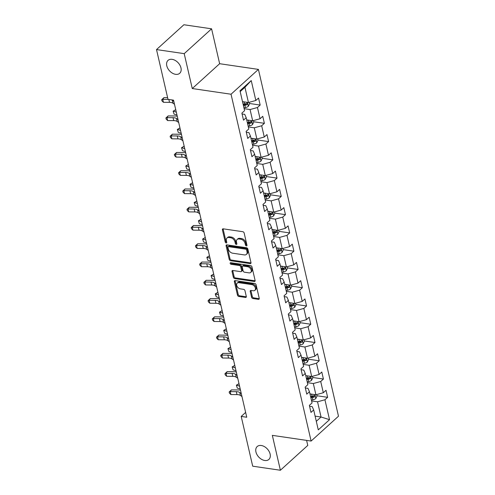 <?xml version="1.0" encoding="UTF-8"?>
<svg xmlns="http://www.w3.org/2000/svg" width="495" height="495" viewBox="0 0 495 495"><rect width="100%" height="100%" fill="white"/><g stroke="black" fill="none" stroke-linecap="round" stroke-linejoin="round"><path stroke-width="0.74" d="M246.392 245.916A0.934 0.631 -132.2 0 0 246.968 245.223L244.153 233.015A1.337 0.903 -132.2 0 0 242.797 231.703L223.226 228.832A1.337 0.903 -132.2 0 0 222.595 228.993A1.337 0.903 -132.2 0 0 222.404 229.822L225.225 242.036A0.934 0.631 -132.2 0 0 226.747 242.259L226.382 240.675A4.269 2.896 -132.2 0 1 226.988 238.027A4.269 2.896 -132.2 0 1 229.012 237.507L230.639 237.749A4.269 2.896 -132.2 0 1 234.97 241.937L235.335 243.515A0.934 0.631 -132.2 0 0 236.858 243.744L236.492 242.16A4.269 2.896 -132.2 0 1 237.105 239.512A4.269 2.896 -132.2 0 1 239.122 238.992L240.756 239.233A4.269 2.896 -132.2 0 1 245.081 243.422L245.446 245A0.934 0.631 -132.2 0 0 246.392 245.916M261.298 445.5A8.7 5.903 -132.2 0 0 257.183 446.552A8.7 5.903 -132.2 0 0 256.942 454.546A8.7 5.903 -132.2 0 0 264.757 460.492A8.7 5.903 -132.2 0 0 268.872 459.44A8.7 5.903 -132.2 0 0 269.113 451.446A8.7 5.903 -132.2 0 0 261.298 445.5M172.149 59.344A8.7 5.903 -132.2 0 0 168.034 60.39A8.7 5.903 -132.2 0 0 167.786 68.39A8.7 5.903 -132.2 0 0 175.607 74.33A8.7 5.903 -132.2 0 0 179.722 73.279A8.7 5.903 -132.2 0 0 179.963 65.284A8.7 5.903 -132.2 0 0 172.149 59.344M251.571 297.229A1.337 0.903 -132.2 0 0 252.92 298.535L258.415 299.345A1.337 0.903 -132.2 0 0 259.046 299.184A1.337 0.903 -132.2 0 0 259.238 298.355L256.107 284.792A1.337 0.903 -132.2 0 0 254.752 283.48L235.181 280.609A1.337 0.903 -132.2 0 0 234.55 280.77A1.337 0.903 -132.2 0 0 234.358 281.599L237.489 295.162A1.337 0.903 -132.2 0 0 238.844 296.468L245.477 297.446A1.337 0.903 -132.2 0 0 246.108 297.285A1.337 0.903 -132.2 0 0 246.293 296.456L244.957 290.652A1.337 0.903 -132.2 0 0 243.602 289.34L240.316 288.857A3.57 2.419 -132.2 0 1 237.105 286.419A3.57 2.419 -132.2 0 1 237.204 283.14A3.57 2.419 -132.2 0 1 238.893 282.707L251.782 284.6A3.57 2.419 -132.2 0 1 254.987 287.038A3.57 2.419 -132.2 0 1 254.888 290.317A3.57 2.419 -132.2 0 1 253.199 290.751L251.052 290.435A1.337 0.903 -132.2 0 0 250.421 290.596A1.337 0.903 -132.2 0 0 250.229 291.425L251.571 297.229L252.308 296.555A1.337 0.903 -132.2 0 0 253.663 297.866L259.151 298.671A1.337 0.903 -132.2 0 0 259.269 298.683M272.337 435.359L280.387 470.25L252.697 466.185L241.207 416.425L246.745 417.236L173.541 100.157L168.003 99.347L156.513 49.58L184.208 53.646L192.264 88.537L231.035 94.229L311.108 441.051L272.337 435.359M250.161 263.6A1.337 0.903 -132.2 0 0 250.792 263.439A1.337 0.903 -132.2 0 0 250.984 262.61L247.853 249.047A1.337 0.903 -132.2 0 0 246.498 247.741L226.927 244.864A1.337 0.903 -132.2 0 0 226.295 245.025A1.337 0.903 -132.2 0 0 226.104 245.854L229.235 259.417A1.337 0.903 -132.2 0 0 230.59 260.729L250.161 263.6L250.903 262.925A1.337 0.903 -132.2 0 0 251.015 262.938M251.98 266.916L255.111 280.479A1.337 0.903 -132.2 0 1 254.919 281.308A1.337 0.903 -132.2 0 1 254.288 281.469L234.717 278.598A1.337 0.903 -132.2 0 1 233.362 277.287L232.025 271.483A1.337 0.903 -132.2 0 1 232.211 270.654A1.337 0.903 -132.2 0 1 232.842 270.493L240.78 271.662A1.337 0.903 -132.2 0 0 241.412 271.501A1.337 0.903 -132.2 0 0 241.603 270.672L240.712 266.817A1.337 0.903 -132.2 0 0 239.363 265.512L231.097 264.299A0.934 0.631 -132.2 0 1 230.726 262.69L250.625 265.611A1.337 0.903 -132.2 0 1 251.98 266.916M231.035 94.229L258.415 69.399L338.487 416.215L311.108 441.051M316.942 395.746L327.634 397.312L326.013 390.289L323.309 392.739L320.717 381.496L323.414 379.046L321.793 372.023L319.096 374.474L316.497 363.231L319.201 360.781L317.58 353.758L314.876 356.208L312.283 344.966L314.981 342.515L313.36 335.492L310.662 337.936L308.063 326.7L310.767 324.25L309.146 317.227L306.442 319.671L303.85 308.435L306.547 305.984L304.926 298.955L302.228 301.406L299.63 290.169L302.334 287.719L300.706 280.69L298.009 283.14L295.416 271.904L298.114 269.453L296.493 262.424L293.789 264.875L291.196 253.638L293.9 251.188L292.273 244.159L289.575 246.609L286.976 235.373L289.68 232.922L288.059 225.893L285.355 228.344L282.763 217.101L285.46 214.657L283.839 207.628L281.141 210.078L278.543 198.835L281.247 196.385L279.626 189.362L276.922 191.812L274.329 180.57L277.027 178.12L275.406 171.097L272.708 173.547L270.109 162.304L272.813 159.854L271.192 152.831L268.488 155.282L265.895 144.039L268.593 141.589L266.972 134.566L264.274 137.016L261.676 125.773L264.38 123.323L262.758 116.3L260.054 118.751L257.462 107.508L260.16 105.058L258.538 98.035L255.841 100.485L251.243 80.58L239.995 90.777L244.592 110.682L241.888 113.132L243.509 120.161L246.213 117.711L244.74 114.376L242.086 113.986M327.634 397.312L324.93 399.762L329.528 419.667L318.279 429.87L313.681 409.965L310.984 412.415L309.363 405.386L312.06 402.936L309.468 391.7L306.764 394.15L305.143 387.121L307.847 384.671L305.248 373.434L302.55 375.884L300.929 368.855L303.627 366.405L301.034 355.169L298.33 357.619L296.709 350.59L299.413 348.14L296.814 336.903L294.117 339.347L292.496 332.324L295.193 329.874L292.601 318.632L289.897 321.082L288.276 314.059L290.98 311.609L288.381 300.366L285.683 302.816L284.062 295.793L286.76 293.343L284.167 282.101L281.463 284.551L279.842 277.528L282.546 275.078L279.947 263.835L277.25 266.285L275.628 259.262L278.326 256.812L275.734 245.57L273.03 248.02L271.409 240.997L274.112 238.547L271.514 227.304L268.816 229.754L267.189 222.731L269.893 220.281L267.3 209.038L264.596 211.489L262.975 204.466L265.673 202.016L263.08 190.773L260.382 193.223L258.755 186.2L261.459 183.75L258.86 172.508L256.163 174.958L254.541 167.929L257.239 165.485L254.647 154.242L251.943 156.692L250.322 149.663L253.025 147.219L250.427 135.976L247.729 138.427L246.108 131.398L248.806 128.948L246.213 117.711M307.383 382.66L313.323 383.532L315.921 394.769L309.975 393.896M305.341 387.975L307.995 388.365L309.468 391.7M315.921 394.769L323.309 392.739M313.323 383.532L320.717 381.496M303.163 364.394L309.109 365.267L311.702 376.503L305.762 375.631M301.121 369.709L303.781 370.099L305.248 373.434M311.702 376.503L319.096 374.474M309.109 365.267L316.497 363.231M298.949 346.129L304.889 347.001L307.488 358.238L301.542 357.365M296.907 351.444L299.562 351.834L301.034 355.169M307.488 358.238L314.876 356.208M304.889 347.001L312.283 344.966M294.729 327.863L300.675 328.736L303.268 339.972L297.322 339.1M292.687 333.178L295.348 333.568L296.814 336.903M303.268 339.972L310.662 337.936M300.675 328.736L308.063 326.7M290.509 309.598L296.456 310.47L299.054 321.707L293.108 320.834M288.474 314.913L291.128 315.303L292.601 318.632M299.054 321.707L306.442 319.671M296.456 310.47L303.85 308.435M286.296 291.326L292.242 292.199L294.834 303.441L288.888 302.569M284.254 296.641L286.908 297.031L288.381 300.366M294.834 303.441L302.228 301.406M292.242 292.199L299.63 290.169M282.076 273.061L288.022 273.933L290.615 285.176L284.675 284.303M280.04 278.376L282.695 278.765L284.167 282.101M290.615 285.176L298.009 283.14M288.022 273.933L295.416 271.904M277.862 254.795L283.802 255.667L286.401 266.91L280.455 266.038M275.82 260.11L278.475 260.5L279.947 263.835M286.401 266.91L293.789 264.875M283.802 255.667L291.196 253.638M273.642 236.53L279.588 237.402L282.181 248.645L276.241 247.772M271.606 241.845L274.261 242.234L275.734 245.57M282.181 248.645L289.575 246.609M279.588 237.402L286.976 235.373M269.428 218.264L275.369 219.137L277.967 230.379L272.021 229.507M267.387 223.579L270.041 223.969L271.514 227.304M277.967 230.379L285.355 228.344M275.369 219.137L282.763 217.101M265.209 199.999L271.155 200.871L273.747 212.114L267.807 211.241M263.173 205.314L265.827 205.703L267.3 209.038M273.747 212.114L281.141 210.078M271.155 200.871L278.543 198.835M260.995 181.733L266.935 182.606L269.534 193.848L263.588 192.976M258.953 187.048L261.608 187.438L263.08 190.773M269.534 193.848L276.922 191.812M266.935 182.606L274.329 180.57M256.775 163.468L262.721 164.34L265.314 175.583L259.374 174.71M254.739 168.783L257.394 169.172L258.86 172.508M265.314 175.583L272.708 173.547M262.721 164.34L270.109 162.304M252.561 145.202L258.501 146.075L261.1 157.317L255.154 156.445M250.519 150.517L253.174 150.907L254.647 154.242M261.1 157.317L268.488 155.282M258.501 146.075L265.895 144.039M248.342 126.937L254.288 127.809L256.88 139.052L250.94 138.179M246.306 132.252L248.96 132.641L250.427 135.976M256.88 139.052L264.274 137.016M254.288 127.809L261.676 125.773M244.128 108.671L250.068 109.543L252.667 120.78L246.72 119.914M252.667 120.78L260.054 118.751M250.068 109.543L257.462 107.508M251.243 80.58L244.932 87.293L248.447 102.515L242.501 101.642M248.447 102.515L255.841 100.485M192.264 88.537L219.644 63.706L211.588 28.815L184.208 53.646M211.588 28.815L183.893 24.75L156.513 49.58M280.387 470.25L307.766 445.42L306.609 440.389M219.644 63.706L258.415 69.399M245.631 412.409L241.207 416.425M244.932 87.293L240.186 91.6M315.111 416.147L321.057 417.019L317.543 401.798L311.596 400.925M316.305 421.325L321.057 417.019L329.528 419.667M309.561 406.24L312.215 406.63L313.681 409.965M317.543 401.798L324.93 399.762M249.468 103.492L260.16 105.058M253.688 121.758L264.38 123.323M257.901 140.023L268.593 141.589M262.121 158.289L272.813 159.854M266.335 176.554L277.027 178.12M270.555 194.82L281.247 196.385M274.768 213.085L285.46 214.657M278.988 231.351L289.68 232.922M283.202 249.616L293.9 251.188M287.422 267.882L298.114 269.453M291.642 286.147L302.334 287.719M295.855 304.413L306.547 305.984M300.075 322.678L310.767 324.25M304.289 340.944L314.981 342.515M308.509 359.209L319.201 360.781M312.722 377.475L323.414 379.046M246.968 245.204A0.934 0.631 -132.2 0 1 246.188 244.332L245.823 242.748A4.269 2.896 -132.2 0 0 241.492 238.565L240.756 239.233M237.105 239.512L237.841 238.838A4.269 2.896 -132.2 0 1 239.865 238.324L241.492 238.565M226.988 238.027L227.731 237.353A4.269 2.896 -132.2 0 1 229.748 236.839L231.382 237.08A4.269 2.896 -132.2 0 1 235.713 241.269L236.078 242.847A0.934 0.631 -132.2 0 0 236.851 243.719M223.115 228.82A1.337 0.903 -132.2 0 0 223.146 229.154L225.961 241.362A0.934 0.631 -132.2 0 0 226.741 242.234M226.815 244.858A1.337 0.903 -132.2 0 0 226.846 245.186L229.977 258.749A1.337 0.903 -132.2 0 0 231.326 260.054L250.903 262.925M246.621 250.086A0.934 0.631 -132.2 0 0 245.675 249.171L228.492 246.652A0.934 0.631 -132.2 0 0 227.917 247.345L228.306 249.01A4.269 2.896 -132.2 0 0 232.631 253.199L244.375 254.919A4.269 2.896 -132.2 0 0 246.399 254.405A4.269 2.896 -132.2 0 0 247.005 251.757L246.621 250.086L247.364 249.418A0.934 0.631 -132.2 0 0 246.417 248.502L245.675 249.171M228.053 246.764L228.795 246.089A0.934 0.631 -132.2 0 1 229.235 245.978L246.417 248.502M246.399 254.405L247.135 253.737A4.269 2.896 -132.2 0 0 247.748 251.083L247.005 251.757M247.364 249.418L247.748 251.083M232.73 270.487A1.337 0.903 -132.2 0 0 232.761 270.815L234.104 276.618A1.337 0.903 -132.2 0 0 235.453 277.924L255.03 280.801A1.337 0.903 -132.2 0 0 255.142 280.807M241.412 271.501L242.154 270.827A1.337 0.903 -132.2 0 0 242.346 269.998L241.455 266.149A1.337 0.903 -132.2 0 0 240.1 264.837L231.839 263.625L231.097 264.299M230.893 262.715A0.934 0.631 -132.2 0 0 231.839 263.625M249.016 272.869A3.57 2.419 -132.2 0 0 250.705 272.436A3.57 2.419 -132.2 0 0 250.804 269.156A3.57 2.419 -132.2 0 0 247.599 266.718L243.057 266.056A1.337 0.903 -132.2 0 0 242.426 266.217A1.337 0.903 -132.2 0 0 242.234 267.046L243.125 270.895A1.337 0.903 -132.2 0 0 244.481 272.201L249.016 272.869M250.705 272.436L251.448 271.767A3.57 2.419 -132.2 0 0 251.547 268.488A3.57 2.419 -132.2 0 0 248.342 266.05L247.599 266.718M242.426 266.217L243.169 265.543A1.337 0.903 -132.2 0 1 243.8 265.382L248.342 266.05M250.94 290.423A1.337 0.903 -132.2 0 0 250.971 290.751L252.308 296.555M254.888 290.317L255.624 289.649A3.57 2.419 -132.2 0 0 255.729 286.364A3.57 2.419 -132.2 0 0 252.518 283.932L251.782 284.6M237.204 283.14L237.947 282.466A3.57 2.419 -132.2 0 1 239.636 282.039L252.518 283.932M235.069 280.597A1.337 0.903 -132.2 0 0 235.1 280.925L238.231 294.488A1.337 0.903 -132.2 0 0 239.58 295.8L246.213 296.771A1.337 0.903 -132.2 0 0 246.324 296.783M243.54 101.797L242.575 101.964M249.195 102.31L249.536 103.789L248.329 106.301A3.601 1.683 167 0 1 245.402 107.564L243.93 107.817M243.416 105.596L244.889 105.336A3.601 1.683 -13 0 0 247.123 104.563C247.766 103.603 247.661 103.133 246.801 103.158A3.601 1.683 167 0 1 244.561 103.931L243.088 104.191M247.123 104.563L245.526 104.327A1.838 0.86 167 0 1 244.901 104.495L243.231 104.785M247.172 103.065L246.801 103.158M174.494 104.284L172.984 103.201A6.794 3.174 -13 0 0 169.513 102.347L163.43 102.304L162.75 99.371L161.692 99.724L163.938 97.645L167.619 97.676M173.819 101.357L172.31 100.275A6.794 3.174 -13 0 0 171.518 99.86M168.498 99.415L162.75 99.371L163.938 97.645M163.43 102.304L161.964 100.893L161.692 99.724M247.76 120.062L246.795 120.229M253.415 120.576L253.756 122.055L252.543 124.573A3.601 1.683 167 0 1 249.616 125.829L248.144 126.083M247.63 123.861L249.103 123.602A3.601 1.683 -13 0 0 251.342 122.828C251.986 121.869 251.875 121.405 251.015 121.424A3.601 1.683 167 0 1 248.781 122.197L247.308 122.457M251.342 122.828L249.746 122.593A1.838 0.86 167 0 1 249.121 122.76L247.444 123.051M251.386 121.331L251.015 121.424M173.114 111.196L174.048 114.11L173.114 111.196L175.737 109.667L173.374 111.183L176.313 112.173M174.048 114.11L176.993 115.1M251.974 138.328L251.008 138.495M257.629 138.841L257.969 140.32L256.763 142.838A3.601 1.683 167 0 1 253.836 144.095L252.363 144.354M251.85 142.127L253.322 141.873A3.601 1.683 -13 0 0 255.556 141.094C256.2 140.135 256.094 139.67 255.234 139.689A3.601 1.683 167 0 1 252.995 140.462L251.522 140.722M255.556 141.094L253.966 140.858A1.838 0.86 167 0 1 253.335 141.025L251.664 141.316M255.606 139.596L255.234 139.689M177.328 129.467L178.268 132.375L177.328 129.467L179.957 127.933L177.587 129.449L180.533 130.439M178.268 132.375L181.207 133.365M178.714 122.55L177.198 121.473A6.794 3.174 -13 0 0 173.726 120.613L167.644 120.57L166.97 117.643L165.912 117.989L168.158 115.917L174.24 115.96A10.197 4.764 167 0 1 177.272 116.306M178.033 119.623L176.523 118.54A6.794 3.174 -13 0 0 173.052 117.686L166.97 117.643L168.158 115.917M167.644 120.57L166.184 119.159L165.912 117.989M182.927 140.815L181.417 139.739A6.794 3.174 -13 0 0 177.946 138.878L171.864 138.835L171.19 135.908L170.125 136.255L172.378 134.182L178.46 134.225A10.197 4.764 167 0 1 181.486 134.572M182.253 137.888L180.743 136.812A6.794 3.174 -13 0 0 177.272 135.952L171.19 135.908L172.378 134.182M171.864 138.835L170.398 137.424L170.125 136.255M256.193 156.593L255.228 156.76M261.849 157.107L262.189 158.586L260.976 161.104A3.601 1.683 167 0 1 258.05 162.36L256.577 162.62M256.063 160.392L257.536 160.139A3.601 1.683 -13 0 0 259.776 159.359C260.42 158.4 260.308 157.936 259.448 157.954A3.601 1.683 167 0 1 257.214 158.734L255.742 158.988M259.776 159.359L258.18 159.124A1.838 0.86 167 0 1 257.555 159.291L255.878 159.582M259.826 157.862L259.448 157.954M181.547 147.733L182.482 150.641L181.547 147.733L184.171 146.198L181.807 147.714L184.753 148.704M182.482 150.641L185.427 151.631M260.407 174.859L259.448 175.026M266.062 175.372L266.409 176.857L265.196 179.369A3.601 1.683 167 0 1 262.27 180.626L260.797 180.885M260.283 178.658L261.756 178.404A3.601 1.683 -13 0 0 263.99 177.625C264.633 176.666 264.528 176.201 263.668 176.22A3.601 1.683 167 0 1 261.428 177L259.962 177.253M263.99 177.625L262.399 177.389A1.838 0.86 167 0 1 261.768 177.556L260.098 177.847M264.039 176.133L263.668 176.22M185.761 165.998L186.702 168.906L185.761 165.998L188.391 164.464L186.021 165.98L188.966 166.97M186.702 168.906L189.641 169.896M264.627 193.124L263.662 193.297M270.282 193.638L270.623 195.123L269.41 197.635A3.601 1.683 167 0 1 266.483 198.891L265.017 199.151M264.503 196.923L265.97 196.67A3.601 1.683 -13 0 0 268.21 195.89C268.853 194.931 268.742 194.467 267.882 194.486A3.601 1.683 167 0 1 265.648 195.265L264.175 195.519M268.21 195.89L266.613 195.661A1.838 0.86 167 0 1 265.988 195.822L264.311 196.113M268.259 194.399L267.882 194.486M192.605 182.735L190.241 184.245L190.915 187.172L189.981 184.264L192.605 182.729M189.981 184.264L193.186 185.235M190.915 187.172L193.861 188.162M187.147 159.081L185.631 158.004A6.794 3.174 -13 0 0 182.16 157.144L176.078 157.101L175.403 154.174L174.345 154.52L176.591 152.448L182.674 152.491A10.197 4.764 167 0 1 185.705 152.844M186.467 156.154L184.957 155.077A6.794 3.174 -13 0 0 181.486 154.217L175.403 154.174L176.591 152.448M176.078 157.101L174.617 155.69L174.345 154.52M191.361 177.346L189.851 176.269A6.794 3.174 -13 0 0 186.38 175.409L180.298 175.366L179.623 172.439L178.559 172.786L180.811 170.713L186.893 170.756A10.197 4.764 167 0 1 189.919 171.109M190.686 174.419L189.177 173.343A6.794 3.174 -13 0 0 185.705 172.483L179.623 172.439L180.811 170.713M180.298 175.366L178.831 173.955L178.559 172.786M195.581 195.612L194.065 194.535A6.794 3.174 -13 0 0 190.6 193.675L184.511 193.632L183.837 190.705L182.779 191.051L185.025 188.979L191.107 189.022A10.197 4.764 167 0 1 194.139 189.375M194.906 192.685L193.39 191.608A6.794 3.174 -13 0 0 189.919 190.748L183.837 190.705L185.025 188.979M184.511 193.632L183.051 192.221L182.779 191.051M199.794 213.877L198.285 212.801A6.794 3.174 -13 0 0 194.813 211.94L188.731 211.897L188.057 208.97L186.999 209.317L189.245 207.244L195.327 207.287A10.197 4.764 167 0 1 198.353 207.64M199.12 210.95L197.61 209.874A6.794 3.174 -13 0 0 194.139 209.014L188.057 208.97L189.245 207.244M188.731 211.897L187.265 210.486L186.999 209.317M204.014 232.143L202.504 231.066A6.794 3.174 -13 0 0 199.033 230.206L192.945 230.163L192.27 227.236L191.212 227.582L193.458 225.51L199.541 225.553A10.197 4.764 167 0 1 202.573 225.906M203.34 229.216L201.824 228.139A6.794 3.174 -13 0 0 198.353 227.279L192.27 227.236L193.458 225.51M192.945 230.163L191.485 228.752L191.212 227.582M208.228 250.408L206.718 249.332A6.794 3.174 -13 0 0 203.247 248.471L197.165 248.428L196.49 245.501L195.432 245.848L197.678 243.775L203.761 243.818A10.197 4.764 167 0 1 206.792 244.171M207.554 247.481L206.044 246.405A6.794 3.174 -13 0 0 202.573 245.545L196.49 245.501L197.678 243.775M197.165 248.428L195.698 247.017L195.432 245.848M212.448 268.674L210.938 267.597A6.794 3.174 -13 0 0 207.467 266.743L201.378 266.694L200.704 263.767L199.646 264.113L201.892 262.041L207.98 262.084A10.197 4.764 167 0 1 211.006 262.437M211.773 265.747L210.257 264.67A6.794 3.174 -13 0 0 206.786 263.81L200.704 263.767L201.892 262.041M201.378 266.694L199.918 265.283L199.646 264.113M216.662 286.945L215.152 285.863A6.794 3.174 -13 0 0 211.681 285.009L205.598 284.959L204.924 282.032L203.866 282.379L206.112 280.306L212.194 280.356A10.197 4.764 167 0 1 215.226 280.702M215.987 284.012L214.477 282.936A6.794 3.174 -13 0 0 211.006 282.082L204.924 282.032L206.112 280.306M205.598 284.959L204.132 283.555L203.866 282.379M220.881 305.211L219.372 304.128A6.794 3.174 -13 0 0 215.9 303.274L209.818 303.225L209.138 300.298L208.079 300.644L210.326 298.572L216.414 298.621A10.197 4.764 167 0 1 219.44 298.968M220.207 302.284L218.691 301.201A6.794 3.174 -13 0 0 215.226 300.347L209.138 300.298L210.326 298.572M209.818 303.225L208.352 301.82L208.079 300.644M225.101 323.476L223.585 322.394A6.794 3.174 -13 0 0 220.114 321.54L214.032 321.49L213.357 318.563L212.299 318.91L214.545 316.837L220.628 316.887A10.197 4.764 167 0 1 223.66 317.233M224.421 320.55L222.911 319.467A6.794 3.174 -13 0 0 219.44 318.613L213.357 318.563L214.545 316.837M214.032 321.49L212.565 320.086L212.299 318.91M229.315 341.742L227.805 340.659A6.794 3.174 -13 0 0 224.334 339.805L218.252 339.756L217.571 336.829L216.513 337.182L218.759 335.103L224.848 335.152A10.197 4.764 167 0 1 227.873 335.499M228.641 338.815L227.131 337.732A6.794 3.174 -13 0 0 223.66 336.878L217.571 336.829L218.759 335.103M218.252 339.756L216.785 338.351L216.513 337.182M233.535 360.007L232.019 358.925A6.794 3.174 -13 0 0 228.548 358.071L222.465 358.021L221.791 355.094L220.733 355.447L222.979 353.368L229.061 353.418A10.197 4.764 167 0 1 232.093 353.764M232.854 357.081L231.344 355.998A6.794 3.174 -13 0 0 227.873 355.144L221.791 355.094L222.979 353.368M222.465 358.021L221.005 356.617L220.733 355.447M237.749 378.273L236.239 377.19A6.794 3.174 -13 0 0 232.768 376.336L226.685 376.287L226.005 373.36L224.947 373.713L227.199 371.634L233.281 371.683A10.197 4.764 167 0 1 236.307 372.03M237.074 375.346L235.564 374.263A6.794 3.174 -13 0 0 232.093 373.409L226.005 373.36L227.199 371.634M226.685 376.287L225.219 374.882L224.947 373.713M241.968 396.538L240.452 395.462A6.794 3.174 -13 0 0 236.981 394.602L230.899 394.558L230.225 391.625L229.166 391.978L231.412 389.899L237.495 389.949A10.197 4.764 167 0 1 240.527 390.295M241.288 393.612L239.778 392.529A6.794 3.174 -13 0 0 236.307 391.675L230.225 391.625L231.412 389.899M230.899 394.558L229.439 393.148L229.166 391.978M268.841 211.39L267.882 211.563M274.496 211.903L274.843 213.388L273.63 215.9A3.601 1.683 167 0 1 270.703 217.156L269.231 217.416M268.717 215.189L270.19 214.935A3.601 1.683 -13 0 0 272.423 214.156C273.067 213.203 272.962 212.732 272.101 212.751A3.601 1.683 167 0 1 269.862 213.531L268.395 213.784M272.423 214.156L270.833 213.927A1.838 0.86 167 0 1 270.202 214.088L268.531 214.378M272.473 212.664L272.101 212.751M194.195 202.529L195.135 205.444L194.195 202.529L196.824 200.995L194.461 202.511L197.4 203.501M195.135 205.444L198.074 206.427M273.061 229.661L272.095 229.829M278.716 230.175L279.056 231.654L277.85 234.166A3.601 1.683 167 0 1 274.917 235.422L273.45 235.682M272.937 233.454L274.403 233.201A3.601 1.683 -13 0 0 276.643 232.421C277.287 231.468 277.175 230.998 276.315 231.017A3.601 1.683 167 0 1 274.082 231.796L272.609 232.05M276.643 232.421L275.047 232.192A1.838 0.86 167 0 1 274.422 232.353L272.745 232.644M276.693 230.93L276.315 231.017M198.415 220.795L199.349 223.709L198.415 220.795L201.038 219.266L198.674 220.776L201.62 221.766M199.349 223.709L202.294 224.693M277.28 247.927L276.315 248.094M282.93 248.44L283.276 249.919L282.063 252.431A3.601 1.683 167 0 1 279.137 253.688L277.664 253.947M277.151 251.72L278.623 251.466A3.601 1.683 -13 0 0 280.857 250.693C281.5 249.734 281.395 249.263 280.535 249.282A3.601 1.683 167 0 1 278.301 250.062L276.829 250.315M280.857 250.693L279.267 250.458A1.838 0.86 167 0 1 278.635 250.619L276.965 250.909M280.906 249.195L280.535 249.282M202.628 239.06L203.569 241.975L202.628 239.06L205.258 237.532L202.894 239.048L205.833 240.032M203.569 241.975L206.508 242.958M281.494 266.192L280.529 266.36M287.149 266.706L287.49 268.185L286.283 270.697A3.601 1.683 167 0 1 283.357 271.959L281.884 272.213M281.37 269.985L282.843 269.732A3.601 1.683 -13 0 0 285.077 268.958C285.72 267.999 285.609 267.529 284.749 267.554A3.601 1.683 167 0 1 282.515 268.327L281.042 268.581M285.077 268.958L283.48 268.723A1.838 0.86 167 0 1 282.855 268.884L281.179 269.175M285.126 267.461L284.749 267.554M206.848 257.326L207.782 260.24L206.848 257.326L209.472 255.797L207.108 257.313L210.053 258.297M207.782 260.24L210.728 261.23M285.714 284.458L284.749 284.625M291.369 284.971L291.71 286.45L290.497 288.962A3.601 1.683 167 0 1 287.57 290.225L286.098 290.478M285.584 288.251L287.057 287.997A3.601 1.683 -13 0 0 289.29 287.224C289.934 286.265 289.829 285.794 288.969 285.819A3.601 1.683 167 0 1 286.735 286.593L285.262 286.846M289.29 287.224L287.7 286.989A1.838 0.86 167 0 1 287.069 287.149L285.398 287.447M289.34 285.726L288.969 285.819M211.062 275.591L212.002 278.506L211.062 275.591L213.692 274.063L211.328 275.579L214.267 276.563M212.002 278.506L214.941 279.496M289.928 302.723L288.962 302.89M295.583 303.237L295.923 304.716L294.717 307.228A3.601 1.683 167 0 1 291.79 308.49L290.317 308.744M289.804 306.523L291.277 306.263A3.601 1.683 -13 0 0 293.51 305.489C294.154 304.53 294.049 304.06 293.188 304.085A3.601 1.683 167 0 1 290.949 304.858L289.476 305.112M293.51 305.489L291.914 305.254A1.838 0.86 167 0 1 291.289 305.415L289.618 305.712M293.56 303.992L293.188 304.085M217.911 292.328L215.542 293.844L216.216 296.771L215.282 293.857L217.905 292.328M215.282 293.857L218.487 294.834M216.216 296.771L219.161 297.761M294.148 320.989L293.182 321.156M299.803 321.502L300.143 322.981L298.93 325.493A3.601 1.683 167 0 1 296.004 326.756L294.531 327.009M294.018 324.788L295.49 324.528A3.601 1.683 -13 0 0 297.73 323.755C298.374 322.796 298.262 322.325 297.402 322.35A3.601 1.683 167 0 1 295.169 323.124L293.696 323.384M297.73 323.755L296.134 323.52A1.838 0.86 167 0 1 295.503 323.687L293.832 323.978M297.773 322.257L297.402 322.35M222.125 310.6L219.761 312.11L220.436 315.037L219.495 312.122L222.125 310.594M219.495 312.122L222.701 313.1M220.436 315.037L223.381 316.027M298.361 339.254L297.396 339.421M304.017 339.768L304.357 341.247L303.15 343.759A3.601 1.683 167 0 1 300.224 345.021L298.751 345.275M298.238 343.054L299.71 342.794A3.601 1.683 -13 0 0 301.944 342.02C302.587 341.061 302.482 340.591 301.622 340.616A3.601 1.683 167 0 1 299.382 341.389L297.91 341.649M301.944 342.02L300.347 341.785A1.838 0.86 167 0 1 299.723 341.952L298.052 342.243M301.993 340.523L301.622 340.616M223.715 330.388L224.656 333.302L223.715 330.388L226.339 328.859L223.975 330.375L226.92 331.365M224.656 333.302L227.595 334.292M302.581 357.52L301.616 357.687M308.237 358.034L308.577 359.512L307.364 362.024A3.601 1.683 167 0 1 304.437 363.287L302.965 363.54M302.451 361.319L303.924 361.059A3.601 1.683 -13 0 0 306.164 360.286C306.807 359.327 306.696 358.856 305.836 358.881A3.601 1.683 167 0 1 303.602 359.655L302.129 359.914M306.164 360.286L304.567 360.051A1.838 0.86 167 0 1 303.942 360.218L302.266 360.509M306.207 358.788L305.836 358.881M227.935 348.653L228.869 351.568L227.935 348.653L230.559 347.125L228.195 348.641L231.134 349.631M228.869 351.568L231.815 352.558M306.795 375.785L305.83 375.953M312.45 376.299L312.791 377.778L311.584 380.29A3.601 1.683 167 0 1 308.657 381.552L307.185 381.806M306.671 379.585L308.144 379.325A3.601 1.683 -13 0 0 310.377 378.551C311.021 377.592 310.916 377.122 310.056 377.147A3.601 1.683 167 0 1 307.816 377.92L306.343 378.18M310.377 378.551L308.781 378.316A1.838 0.86 167 0 1 308.156 378.483L306.485 378.774M310.427 377.054L310.056 377.147M232.149 366.919L233.089 369.833L232.149 366.919L234.779 365.39L232.409 366.906L235.354 367.896M233.089 369.833L236.028 370.823M311.015 394.051L310.049 394.218M316.67 394.565L317.01 396.043L315.798 398.555A3.601 1.683 167 0 1 312.871 399.818L311.398 400.071M310.885 397.85L312.357 397.59A3.601 1.683 -13 0 0 314.597 396.817C315.241 395.858 315.129 395.387 314.269 395.412A3.601 1.683 167 0 1 312.036 396.186L310.563 396.446M314.597 396.817L313.001 396.582A1.838 0.86 167 0 1 312.376 396.749L310.699 397.039M314.647 395.319L314.269 395.412M236.369 385.184L237.303 388.099L236.369 385.184L238.992 383.656L236.629 385.172L239.574 386.162M237.303 388.099L240.248 389.089M245.823 242.748L245.081 243.422M239.865 238.324L239.122 238.992M236.078 242.847L235.335 243.515M235.713 241.269L234.97 241.937M231.382 237.08L230.639 237.749M229.748 236.839L229.012 237.507M225.961 241.362L225.225 242.036M223.146 229.154L222.404 229.822M246.188 244.332L245.446 245M231.326 260.054L230.59 260.729M229.977 258.749L229.235 259.417M226.846 245.186L226.104 245.854M229.235 245.978L228.492 246.652M255.03 280.801L254.288 281.469M235.453 277.924L234.717 278.598M234.104 276.618L233.362 277.287M232.761 270.815L232.025 271.483M242.346 269.998L241.603 270.672M241.455 266.149L240.712 266.817M240.1 264.837L239.363 265.512M243.8 265.382L243.057 266.056M250.971 290.751L250.229 291.425M239.636 282.039L238.893 282.707M246.213 296.771L245.477 297.446M239.58 295.8L238.844 296.468M238.231 294.488L237.489 295.162M235.1 280.925L234.358 281.599M259.151 298.671L258.415 299.345M253.663 297.866L252.92 298.535M248.36 106.239L247.463 102.372M244.561 103.931L244.091 101.877M245.402 107.564L244.889 105.336M172.984 103.201L172.31 100.275M169.513 102.347L168.845 99.47M252.574 124.505L251.683 120.638M248.781 122.197L248.304 120.143M249.616 125.829L249.103 123.602M256.794 142.77L255.903 138.903M252.995 140.462L252.524 138.408M253.836 144.095L253.322 141.873M177.198 121.473L176.523 118.54M173.726 120.613L173.052 117.686M181.417 139.739L180.743 136.812M177.946 138.878L177.272 135.952M261.007 161.042L260.116 157.169M257.214 158.734L256.738 156.674M258.05 162.36L257.536 160.139M265.227 179.308L264.336 175.434M261.428 177L260.958 174.939M262.27 180.626L261.756 178.404M269.441 197.573L268.55 193.7M265.648 195.265L265.172 193.205M266.483 198.891L265.97 196.67M185.631 158.004L184.957 155.077M182.16 157.144L181.486 154.217M189.851 176.269L189.177 173.343M186.38 175.409L185.705 172.483M194.065 194.535L193.39 191.608M190.6 193.675L189.919 190.748M198.285 212.801L197.61 209.874M194.813 211.94L194.139 209.014M202.504 231.066L201.824 228.139M199.033 230.206L198.353 227.279M206.718 249.332L206.044 246.405M203.247 248.471L202.573 245.545M210.938 267.597L210.257 264.67M207.467 266.743L206.786 263.81M215.152 285.863L214.477 282.936M211.681 285.009L211.006 282.082M219.372 304.128L218.691 301.201M215.9 303.274L215.226 300.347M223.585 322.394L222.911 319.467M220.114 321.54L219.44 318.613M227.805 340.659L227.131 337.732M224.334 339.805L223.66 336.878M232.019 358.925L231.344 355.998M228.548 358.071L227.873 355.144M236.239 377.19L235.564 374.263M232.768 376.336L232.093 373.409M240.452 395.462L239.778 392.529M236.981 394.602L236.307 391.675M273.661 215.839L272.77 211.971M269.862 213.531L269.391 211.47M270.703 217.156L270.19 214.935M277.881 234.104L276.983 230.237M274.082 231.796L273.605 229.736M274.917 235.422L274.403 233.201M282.094 252.37L281.203 248.502M278.301 250.062L277.825 248.007M279.137 253.688L278.623 251.466M286.314 270.635L285.417 266.768M282.515 268.327L282.039 266.273M283.357 271.959L282.843 269.732M290.528 288.901L289.637 285.033M286.735 286.593L286.259 284.538M287.57 290.225L287.057 287.997M294.748 307.166L293.851 303.299M290.949 304.858L290.472 302.804M291.79 308.49L291.277 306.263M298.961 325.432L298.07 321.564M295.169 323.124L294.692 321.069M296.004 326.756L295.49 324.528M303.181 343.697L302.284 339.83M299.382 341.389L298.912 339.335M300.224 345.021L299.71 342.794M307.395 361.963L306.504 358.095M303.602 359.655L303.126 357.6M304.437 363.287L303.924 361.059M311.615 380.228L310.724 376.361M307.816 377.92L307.346 375.866M308.657 381.552L308.144 379.325M315.829 398.494L314.938 394.626M312.036 396.186L311.559 394.131M312.871 399.818L312.357 397.59"/></g></svg>
